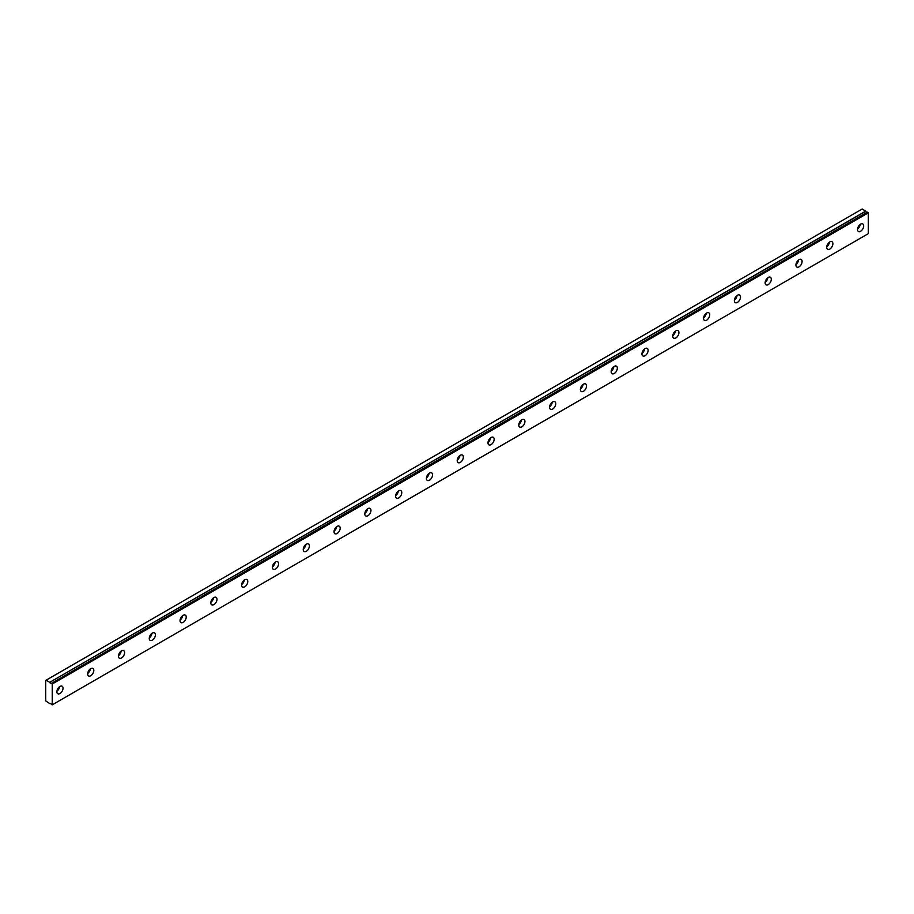<?xml version="1.0" encoding="UTF-8"?>
<svg xmlns="http://www.w3.org/2000/svg" width="914" height="914" viewBox="0 0 914 914"><rect width="100%" height="100%" fill="white"/><g stroke="black" fill="none" stroke-linecap="round" stroke-linejoin="round"><path stroke-width="1.37" d="M867.455 212.162L51.378 683.318A1.36 0.788 60 0 1 51.23 683.466A1.36 0.788 60 0 1 50.556 683.398A1.36 0.788 60 0 1 49.722 682.358L865.775 211.214L862.142 209.043L45.7 680.416L45.7 700.867L49.699 703.574A1.36 0.788 60 0 1 49.87 703.414A1.36 0.788 60 0 1 51.378 704.523L52.247 704.82L52.247 684.015L51.481 683.306L867.535 212.162L51.424 683.295M867.078 212.379A1.36 0.788 60 0 1 866.609 212.254A1.36 0.788 60 0 1 865.775 211.214M860.6 231.276A4.353 2.514 120 0 0 863.444 227.437A4.353 2.514 120 0 0 862.782 223.941A4.353 2.514 120 0 0 860.6 224.159A4.353 2.514 120 0 0 857.755 227.997A4.353 2.514 120 0 0 858.429 231.493A4.353 2.514 120 0 0 860.6 231.276M857.549 229.003A4.353 2.514 120 0 0 860.188 224.433M59.947 693.532A4.353 2.514 120 0 0 62.792 689.693A4.353 2.514 120 0 0 62.118 686.197A4.353 2.514 120 0 0 59.947 686.414A4.353 2.514 120 0 0 57.102 690.253A4.353 2.514 120 0 0 57.765 693.749A4.353 2.514 120 0 0 59.947 693.532M56.897 691.258A4.353 2.514 120 0 0 59.524 686.688M90.737 675.754A4.353 2.514 120 0 0 93.582 671.916A4.353 2.514 120 0 0 92.92 668.42A4.353 2.514 120 0 0 90.737 668.637A4.353 2.514 120 0 0 87.893 672.476A4.353 2.514 120 0 0 88.555 675.96A4.353 2.514 120 0 0 90.737 675.754M87.687 673.481A4.353 2.514 120 0 0 90.326 668.911M121.528 657.966A4.353 2.514 120 0 0 124.373 654.138A4.353 2.514 120 0 0 123.71 650.642A4.353 2.514 120 0 0 121.528 650.859A4.353 2.514 120 0 0 118.683 654.698A4.353 2.514 120 0 0 119.357 658.183A4.353 2.514 120 0 0 121.528 657.966M118.477 655.704A4.353 2.514 120 0 0 121.116 651.134M152.33 640.188A4.353 2.514 120 0 0 155.174 636.35A4.353 2.514 120 0 0 154.5 632.865A4.353 2.514 120 0 0 152.33 633.082A4.353 2.514 120 0 0 149.485 636.921A4.353 2.514 120 0 0 150.147 640.406A4.353 2.514 120 0 0 152.33 640.188M149.279 637.926A4.353 2.514 120 0 0 151.918 633.345M183.12 622.411A4.353 2.514 120 0 0 185.965 618.572A4.353 2.514 120 0 0 185.302 615.088A4.353 2.514 120 0 0 183.12 615.305A4.353 2.514 120 0 0 180.275 619.144A4.353 2.514 120 0 0 180.938 622.628A4.353 2.514 120 0 0 183.12 622.411M180.069 620.138A4.353 2.514 120 0 0 182.709 615.568M213.91 604.634A4.353 2.514 120 0 0 216.755 600.795A4.353 2.514 120 0 0 216.092 597.31A4.353 2.514 120 0 0 213.91 597.516A4.353 2.514 120 0 0 211.065 601.355A4.353 2.514 120 0 0 211.74 604.851A4.353 2.514 120 0 0 213.91 604.634M210.86 602.36A4.353 2.514 120 0 0 213.499 597.79M244.712 586.857A4.353 2.514 120 0 0 247.557 583.018A4.353 2.514 120 0 0 246.883 579.522A4.353 2.514 120 0 0 244.712 579.739A4.353 2.514 120 0 0 241.867 583.578A4.353 2.514 120 0 0 242.53 587.074A4.353 2.514 120 0 0 244.712 586.857M241.662 584.583A4.353 2.514 120 0 0 244.301 580.013M275.502 569.079A4.353 2.514 120 0 0 278.347 565.24A4.353 2.514 120 0 0 277.685 561.744A4.353 2.514 120 0 0 275.502 561.961A4.353 2.514 120 0 0 272.658 565.8A4.353 2.514 120 0 0 273.332 569.296A4.353 2.514 120 0 0 275.502 569.079M272.452 566.806A4.353 2.514 120 0 0 275.091 562.236M306.304 551.291A4.353 2.514 120 0 0 309.149 547.463A4.353 2.514 120 0 0 308.475 543.967A4.353 2.514 120 0 0 306.304 544.184A4.353 2.514 120 0 0 303.459 548.023A4.353 2.514 120 0 0 304.122 551.508A4.353 2.514 120 0 0 306.304 551.291M303.242 549.028A4.353 2.514 120 0 0 305.882 544.458M337.095 533.513A4.353 2.514 120 0 0 339.939 529.674A4.353 2.514 120 0 0 339.277 526.19A4.353 2.514 120 0 0 337.095 526.407A4.353 2.514 120 0 0 334.25 530.246A4.353 2.514 120 0 0 334.912 533.73A4.353 2.514 120 0 0 337.095 533.513M334.044 531.251A4.353 2.514 120 0 0 336.683 526.681M367.885 515.736A4.353 2.514 120 0 0 370.73 511.897A4.353 2.514 120 0 0 370.067 508.413A4.353 2.514 120 0 0 367.885 508.63A4.353 2.514 120 0 0 365.04 512.468A4.353 2.514 120 0 0 365.714 515.953A4.353 2.514 120 0 0 367.885 515.736M364.835 513.462A4.353 2.514 120 0 0 367.474 508.892M398.687 497.959A4.353 2.514 120 0 0 401.532 494.12A4.353 2.514 120 0 0 400.858 490.635A4.353 2.514 120 0 0 398.687 490.852A4.353 2.514 120 0 0 395.842 494.68A4.353 2.514 120 0 0 396.505 498.176A4.353 2.514 120 0 0 398.687 497.959M395.636 495.685A4.353 2.514 120 0 0 398.276 491.115M429.477 480.181A4.353 2.514 120 0 0 432.322 476.343A4.353 2.514 120 0 0 431.659 472.846A4.353 2.514 120 0 0 429.477 473.064A4.353 2.514 120 0 0 426.632 476.902A4.353 2.514 120 0 0 427.295 480.398A4.353 2.514 120 0 0 429.477 480.181M426.427 477.908A4.353 2.514 120 0 0 429.066 473.338M460.268 462.404A4.353 2.514 120 0 0 463.112 458.565A4.353 2.514 120 0 0 462.45 455.069A4.353 2.514 120 0 0 460.268 455.286A4.353 2.514 120 0 0 457.423 459.125A4.353 2.514 120 0 0 458.097 462.621A4.353 2.514 120 0 0 460.268 462.404M457.217 460.13A4.353 2.514 120 0 0 459.856 455.56M491.069 444.627A4.353 2.514 120 0 0 493.914 440.788A4.353 2.514 120 0 0 493.24 437.292A4.353 2.514 120 0 0 491.069 437.509A4.353 2.514 120 0 0 488.225 441.348A4.353 2.514 120 0 0 488.887 444.832A4.353 2.514 120 0 0 491.069 444.627M488.019 442.353A4.353 2.514 120 0 0 490.658 437.783M521.86 426.838A4.353 2.514 120 0 0 524.705 422.999A4.353 2.514 120 0 0 524.042 419.515A4.353 2.514 120 0 0 521.86 419.732A4.353 2.514 120 0 0 519.015 423.57A4.353 2.514 120 0 0 519.689 427.055A4.353 2.514 120 0 0 521.86 426.838M518.809 424.576A4.353 2.514 120 0 0 521.448 420.006M552.65 409.061A4.353 2.514 120 0 0 555.506 405.222A4.353 2.514 120 0 0 554.832 401.737A4.353 2.514 120 0 0 552.65 401.954A4.353 2.514 120 0 0 549.805 405.793A4.353 2.514 120 0 0 550.479 409.278A4.353 2.514 120 0 0 552.65 409.061M549.6 406.787A4.353 2.514 120 0 0 552.239 402.217M583.452 391.283A4.353 2.514 120 0 0 586.297 387.445A4.353 2.514 120 0 0 585.623 383.96A4.353 2.514 120 0 0 583.452 384.177A4.353 2.514 120 0 0 580.607 388.004A4.353 2.514 120 0 0 581.27 391.5A4.353 2.514 120 0 0 583.452 391.283M580.401 389.01A4.353 2.514 120 0 0 583.041 384.44M614.242 373.506A4.353 2.514 120 0 0 617.087 369.667A4.353 2.514 120 0 0 616.424 366.183A4.353 2.514 120 0 0 614.242 366.388A4.353 2.514 120 0 0 611.397 370.227A4.353 2.514 120 0 0 612.072 373.723A4.353 2.514 120 0 0 614.242 373.506M611.192 371.233A4.353 2.514 120 0 0 613.831 366.663M645.044 355.729A4.353 2.514 120 0 0 647.889 351.89A4.353 2.514 120 0 0 647.215 348.394A4.353 2.514 120 0 0 645.044 348.611A4.353 2.514 120 0 0 642.199 352.45A4.353 2.514 120 0 0 642.862 355.946A4.353 2.514 120 0 0 645.044 355.729M641.982 353.455A4.353 2.514 120 0 0 644.621 348.885M675.834 337.952A4.353 2.514 120 0 0 678.679 334.113A4.353 2.514 120 0 0 678.017 330.617A4.353 2.514 120 0 0 675.834 330.834A4.353 2.514 120 0 0 672.99 334.673A4.353 2.514 120 0 0 673.652 338.157A4.353 2.514 120 0 0 675.834 337.952M672.784 335.678A4.353 2.514 120 0 0 675.423 331.108M706.625 320.163A4.353 2.514 120 0 0 709.47 316.335A4.353 2.514 120 0 0 708.807 312.839A4.353 2.514 120 0 0 706.625 313.056A4.353 2.514 120 0 0 703.78 316.895A4.353 2.514 120 0 0 704.454 320.38A4.353 2.514 120 0 0 706.625 320.163M703.574 317.901A4.353 2.514 120 0 0 706.214 313.331M737.427 302.385A4.353 2.514 120 0 0 740.271 298.547A4.353 2.514 120 0 0 739.597 295.062A4.353 2.514 120 0 0 737.427 295.279A4.353 2.514 120 0 0 734.582 299.118A4.353 2.514 120 0 0 735.244 302.603A4.353 2.514 120 0 0 737.427 302.385M734.376 300.123A4.353 2.514 120 0 0 737.015 295.542M768.217 284.608A4.353 2.514 120 0 0 771.062 280.769A4.353 2.514 120 0 0 770.399 277.285A4.353 2.514 120 0 0 768.217 277.502A4.353 2.514 120 0 0 765.372 281.341A4.353 2.514 120 0 0 766.035 284.825A4.353 2.514 120 0 0 768.217 284.608M765.167 282.335A4.353 2.514 120 0 0 767.806 277.765M799.007 266.831A4.353 2.514 120 0 0 801.852 262.992A4.353 2.514 120 0 0 801.19 259.507A4.353 2.514 120 0 0 799.007 259.713A4.353 2.514 120 0 0 796.163 263.552A4.353 2.514 120 0 0 796.837 267.048A4.353 2.514 120 0 0 799.007 266.831M795.957 264.557A4.353 2.514 120 0 0 798.596 259.987M829.809 249.054A4.353 2.514 120 0 0 832.654 245.215A4.353 2.514 120 0 0 831.98 241.719A4.353 2.514 120 0 0 829.809 241.936A4.353 2.514 120 0 0 826.964 245.775A4.353 2.514 120 0 0 827.627 249.271A4.353 2.514 120 0 0 829.809 249.054M826.759 246.78A4.353 2.514 120 0 0 829.398 242.21M52.247 704.82L868.3 233.676L868.3 212.871L867.535 212.162M865.672 211.088L49.722 682.358M49.619 682.232L46.088 680.199M52.247 684.015L868.3 212.871M52.018 683.615L868.072 212.471"/></g></svg>
